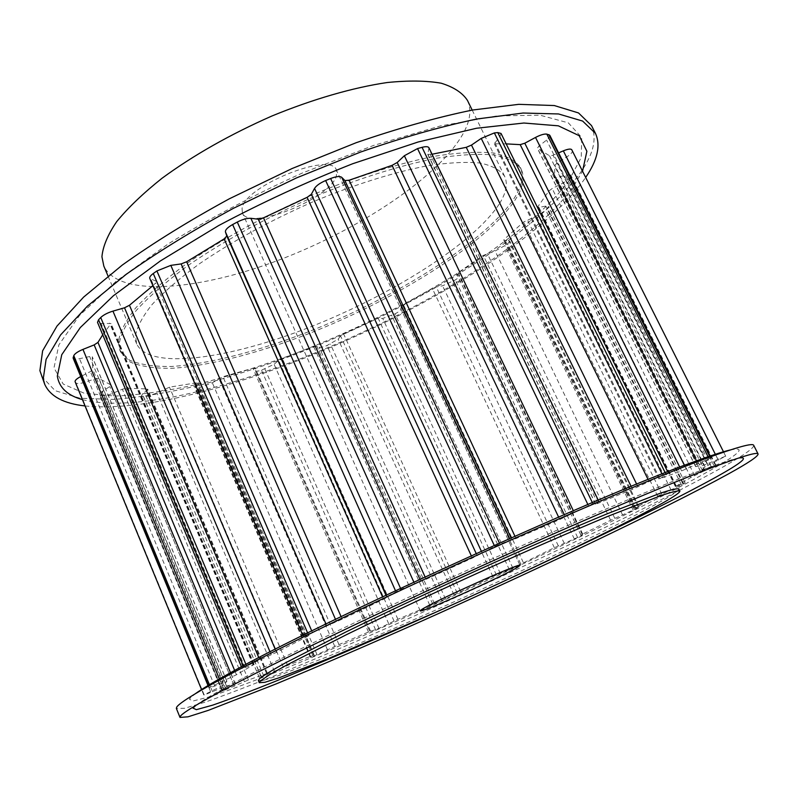 <?xml version="1.0" encoding="UTF-8"?>
<svg xmlns="http://www.w3.org/2000/svg" width="798" height="798" viewBox="0 0 798 798"><rect width="100%" height="100%" fill="white"/><g stroke="black" fill="none" stroke-linecap="round" stroke-linejoin="round"><path stroke-width="0.6" stroke-dasharray="3.99 2.99" d="M242.063 208.527L242.393 212.966C248.617 231.35 330.073 199.081 336.387 176.049L336.437 170.114C331.449 150.962 244.178 186.263 242.063 208.527M753.711 445.344C754.08 447.957 744.225 454.95 724.165 466.331C660.884 502.012 531.568 563.857 413.793 616.226C362.531 638.949 315.599 658.988 273.006 676.365C246.343 687.038 223.639 695.657 204.906 702.23L184.518 708.285L176.368 708.454M195.989 705.292C200.777 701.592 210.842 695.537 226.183 687.118C269.515 663.347 362.013 618.211 462.91 572.226C563.797 526.251 658.55 486.052 704.913 468.945C721.332 462.89 732.514 459.269 738.439 458.082M678.809 488.905C679.118 490.331 673.402 494.391 661.642 501.084C620.176 524.575 522.919 571.119 433.444 611.059C394.591 628.345 359.399 643.497 327.868 656.525L278.372 675.697L263.988 680.185L258.372 680.504M730.19 449.972C746.399 446.69 740.474 453.065 712.415 469.114C651.627 503.767 523.209 565.203 407.788 616.295C357.554 638.44 312.188 657.652 271.689 673.921C246.592 683.776 225.804 691.437 209.315 696.883L192.827 701.043L189.246 699.038L195.281 693.751M499.089 204.248C473.184 243.779 391.509 294.971 310.282 326.981C229.265 359 149.485 370.551 136.747 344.018L135.441 336.038C136.947 327.06 142.503 316.537 152.109 304.497C164.079 291.719 179.829 278.163 199.36 263.829C231.839 241.634 269.235 221.166 311.519 202.423C353.055 185.026 393.304 172.368 427.07 165.844C448.197 162.612 465.872 161.675 480.107 163.021C492.137 165.605 500.316 170.044 504.645 176.348C508.047 183.859 506.191 193.156 499.089 204.248M467.438 100.388C471.518 109.286 470.361 119.87 463.967 132.129C440.576 175.769 360.806 228.807 280.008 259.649C199.43 290.522 118.703 297.744 103.83 266.093M41.446 376.247L55.162 390.691L80.109 398.242L113.885 399.429C139.939 397.334 168.418 392.636 199.31 385.324C231.031 376.746 263.53 366.232 296.816 353.793C412.596 308.746 531.608 237.066 578.37 175.52C593.074 155.71 597.453 139.061 591.498 125.575M85.047 405.943C210.991 418.93 502.191 287.499 581.961 182.662L585.672 177.425M568.615 181.166L581.253 157.485L581.722 137.505L568.336 122.852L540.017 115.181L496.785 115.929L440.217 125.994L373.683 145.406L302.173 173.096C253.864 195.051 209.166 218.682 168.079 243.989L116.318 281.115L79.511 315.459L58.882 344.846L53.975 367.908L63.222 384.067L84.408 393.324L115.161 396.077C139.53 394.95 166.612 391.11 196.408 384.556C227.151 376.686 258.851 366.811 291.509 354.911C405.304 311.709 523.747 240.916 568.615 181.166M118.343 342.232L119.77 350.073L129.515 360.207C140.149 364.656 154.243 366.741 171.789 366.452C209.126 364.038 257.963 351.28 308.128 331.918C395.798 297.454 484.396 242.343 513.712 198.951C521.952 186.453 524.166 175.969 520.356 167.51C515.638 160.657 506.71 155.819 493.583 152.997C478.032 151.51 458.69 152.548 435.538 156.099C398.521 163.281 354.312 177.226 308.746 196.398C263.33 216.507 220.587 240.128 186.273 263.879C165.156 279.559 148.219 294.332 135.48 308.208C125.346 321.255 119.63 332.596 118.343 342.232M119.181 344.247L120.608 352.048L130.323 362.132C140.947 366.541 155.021 368.586 172.558 368.267C209.884 365.783 258.712 352.985 308.886 333.604C396.566 299.11 485.214 244.048 514.6 200.767C522.86 188.298 525.094 177.854 521.303 169.435C516.595 162.622 507.688 157.814 494.58 155.031C479.039 153.585 459.708 154.652 436.566 158.233C399.559 165.455 355.339 179.43 309.764 198.622C264.328 218.732 221.565 242.343 187.231 266.073C166.084 281.734 149.136 296.477 136.378 310.322C126.224 323.34 120.498 334.651 119.181 344.247M82.453 399.628C188.757 426.78 494.8 292.467 572.196 188.338L582.54 171.201M571.937 150.074L572.316 150.872C572.615 152.318 570.68 154.383 566.52 157.076L557.223 162.872L554.849 165.326L554.48 177.884L556.675 177.844L565.513 175.061L570.68 174.932L569.912 177.445C568.824 179.331 566.101 181.425 561.742 183.71L552.156 188.557L548.864 191.031L538.022 206.483L537.762 207.191L538.929 207.35L545.742 206.133L548.475 206.502L545.862 210.293L536.366 216.118L523.538 222.083L504.496 239.051L503.718 240.198L504.186 240.398L509.822 241.056L507.588 244.078L495.139 251.021L483.289 255.41L458.281 272.557L456.815 274.133L459.289 275.889C459.518 276.766 458.212 278.103 455.359 279.918L442.591 285.814L436.277 286.971L432.386 288.547L403.439 304.786L401.155 306.671L401.005 309.115C400.696 310.322 398.721 311.898 395.07 313.833L382.741 318.442L378.252 318.372L374.681 319.489L343.629 333.953L340.586 335.918L338.182 339.18L326.971 345.534C323.1 347.09 320.507 347.649 319.18 347.2L316.756 345.963L313.694 346.571L282.283 358.442L278.652 360.367L274.093 364.267L261.495 370.182C258.013 371.279 255.998 371.449 255.44 370.671L255.21 368.087L252.876 368.227L222.931 376.716L212.328 382.771L198.981 387.858L194.832 387.688L197.415 383.01L195.879 382.89L169.485 387.17L156.917 393.045L146.283 396.626L141.216 396.277L142.403 394.262L147.221 390.072L147.73 389.215L146.892 388.945L126.443 388.207L122.333 389.205L112.618 393.374C108.119 395.219 104.688 396.017 102.324 395.748L99.461 394.771L102.423 391.319L109.785 386.551L110.762 384.855L98.942 378.402L95.361 378.751L84.917 382.202C80.159 383.688 77.177 383.938 75.98 382.93L204.198 695.008L226.442 685.951L235.42 684.076L221.984 690.988L224.288 690.35L248.417 679.976L267.37 673.273L259.33 677.672L261.345 677.063L287.629 665.462L312.726 655.417L310.302 657.293L313.983 655.986L338.97 644.565L368.476 632.036L378.99 628.375L397.903 619.268L441.942 600.535L492.875 576.555L509.353 569.732L554.361 547.707L577.612 537.433L582.46 534.83L580.854 535.039L582.68 534.042L610.63 520.276L633.163 510.102L639.008 506.939L634.989 507.977L657.662 496.156L681.482 485.004L685.113 482.88L675.407 486.551L690.849 477.513L715.407 465.364L700.415 471.239L705.153 466.83L725.661 456.127L703.796 465.274L695.786 466.611L711.247 458.152L709.033 458.71L681.612 470.91L659.737 478.72L668.425 473.264L662.649 475.239L632.505 489.274L597.742 503.448L595.557 504.186L598.899 501.533L592.854 503.628L559.757 519.518L516.027 538.58L510.291 540.037L494.68 546.391L472.356 558.111L426.142 579.288L400.955 589.333L387.01 596.515L386.92 597.433L383.609 599.238L342.192 619.188L308.108 634.081L303.4 636.834L308.966 635.497L307.29 636.495L276.517 652.325L243.879 667.278L242.133 668.455L253.555 664.744L236.437 674.759L210.383 687.038L209.056 688.056L214.712 686.1L226.851 681.322L223.55 685.123L203.799 694.948M549.792 135.261C550.211 136.358 549.134 137.954 546.56 140.059L538.68 146.353L537.363 148.288L549.543 155.79L553.054 155.231L558.6 152.867M501.034 133.456L499.947 136.448L494.341 143.78L506.171 143.879M428.945 147.76L427.768 154.423L432.057 154.233M152.897 285.664L156.997 281.624L149.795 278.422M102.713 334.811L111.052 323.549L101.067 323.449L97.506 322.342M210.463 691.387L80.748 376.536L90.383 371.609L92.777 369.414L92.259 356.716L89.675 356.516L79.521 358.691C75.89 359.419 73.775 359.25 73.157 358.172M725.721 456.276L572.316 150.872M718.4 460.256L566.52 157.076M708.115 465.224L557.223 162.872M705.153 466.83L554.849 165.326M700.494 471.149L554.46 177.615M702.38 470.511L556.675 177.844M711.178 466.73L565.513 175.061M715.407 465.364L570.62 175.859M714.23 466.132L569.912 177.445M710.629 458.232L710.001 456.985M706.689 460.835L546.56 140.059M697.462 465.533L538.68 146.353M695.786 466.611L537.653 148.518M703.796 465.274L549.543 155.79M707.098 463.957L553.054 155.231M717.771 459.149L715.666 454.94M709.033 458.71L708.454 457.553M665.821 474.012L665.183 472.715M666.41 474.64L499.947 136.448M659.667 478.401L494.79 142.573M659.737 478.72L495.478 144.149M681.612 470.91L679.726 467.079M686.21 468.935L684.405 465.304M697.791 463.488L696.634 461.164M662.649 475.239L662.021 473.952M592.854 503.628L592.355 502.58M598.57 501.902L429.015 148.887M595.687 504.037L427.748 153.974M597.742 503.448L430.292 154.662M632.505 489.274L631.118 486.401M637.951 486.81L636.654 484.137M649.003 481.364L648.096 479.508M588.365 505.523L587.867 504.486M499.867 544.066L499.428 543.109M510.291 540.037L509.613 538.56M512.116 540.076L511.099 537.902M516.027 538.58L514.919 536.206M559.757 519.518L558.59 517.054M565.333 516.885L564.256 514.61M574.071 512.256L573.333 510.7M494.68 546.391L494.241 545.423M400.955 589.333L400.526 588.355M414.521 583.607L413.863 582.131M420.925 581.473L419.948 579.298M426.142 579.288L425.075 576.924M472.356 558.111L471.289 555.767M477.194 555.697L476.207 553.543M482.032 552.675L481.354 551.219M395.908 591.697L395.479 590.72M312.208 632.036L311.739 630.939M326.661 625.602L325.953 623.966M336.517 621.702L335.479 619.328M342.192 619.188L341.075 616.625M383.609 599.238L382.541 596.814M386.92 597.433L385.933 595.208M387.01 596.515L386.342 595.019M308.108 634.081L307.629 632.974M246.532 665.831L245.944 664.415M259.659 659.697L258.801 657.662M271.24 654.769L270.023 651.886M276.517 652.325L275.21 649.233M307.29 636.495L155.79 283.45M308.646 635.527L156.508 281.235M304.198 636.744L150.992 279.37M243.879 667.278L243.27 665.831M210.383 687.038L209.415 684.704M220.637 681.991L219.749 679.846M232.208 676.824L230.502 672.724M236.437 674.759L234.652 670.47M253.555 664.744L110.732 324.457M252.956 664.674L109.615 323.1M245.046 667.627L101.067 323.449M209.315 687.786L208.318 685.352M220.707 686.619L90.383 371.609M223.55 685.123L92.777 369.414M226.851 681.322L92.279 356.975M224.617 682.031L89.675 356.516M214.712 686.1L79.521 358.691M204.198 695.008L75.98 382.93M222.702 690.859L100.448 395.389M225.714 688.913L102.423 391.319M233.824 684.963L109.785 386.551M235.22 684.095L110.762 384.855M226.442 685.951L98.942 378.402M223.081 687.248L95.361 378.751M212.557 691.816L84.917 382.202M224.288 690.35L102.324 395.748M261.345 677.063L143.63 396.855M261.026 676.634L142.403 394.262M266.652 673.712L147.221 390.072M266.692 673.462L146.892 388.945M248.417 679.976L126.443 388.207M244.407 681.652L122.333 389.205M234.343 686.19L112.618 393.374M263.809 676.115L146.283 396.626M313.983 655.986L198.981 387.858M310.801 656.924L195.061 386.751M313.863 655.108L197.315 383.409M312.726 655.417L195.879 382.89M287.629 665.462L169.485 387.17M283.37 667.318L165.256 388.636M274.492 671.467L156.917 393.045M317.035 654.719L202.123 387.13M375.589 629.851L261.495 370.182M255.44 370.671L370.013 631.986L255.4 370.501M370.601 631.248L255.22 368.167M368.476 632.036L252.876 368.227M338.97 644.565L222.931 376.716M334.781 646.45L218.891 378.481M327.549 649.981L212.328 382.771M378.99 628.375L264.896 369.045M441.942 600.535L326.971 345.534M434.451 603.617L319.18 347.2M432.686 603.996L316.756 345.963M429.763 605.193L313.694 346.571M397.903 619.268L282.283 358.442M394.042 621.083L278.652 360.367M388.736 623.827L274.093 364.267M445.484 598.949L330.422 344.078M509.353 569.732L391.758 315.529M500.386 573.602L382.741 318.442M496.426 575.029L378.252 318.372M492.875 576.555L374.681 319.489M460.516 591.358L343.629 333.953M457.174 592.984L340.586 335.918M453.972 594.829L338.182 339.18M512.855 568.096L395.07 313.833M574.341 539.009L452.356 281.764M564.326 543.508L442.591 285.814M558.341 545.922L436.277 286.971M554.361 547.707L432.386 288.547M523.279 562.42L403.439 304.786M520.625 563.777L401.155 306.671M519.688 564.625L401.005 309.115M577.612 537.433L455.359 279.918M633.163 510.102L505.114 245.974M622.61 514.999L495.139 251.021M614.829 518.341L487.269 253.435M610.63 520.276L483.289 255.41M582.68 534.042L458.281 272.557M580.904 535.049L456.905 274.233M582.35 534.82L459.079 275.659M635.996 508.675L507.588 244.078M681.482 485.004L545.862 210.293M671.068 490.022L536.366 216.118M661.821 494.161L527.338 219.789M657.662 496.156L523.538 222.083M634.989 507.977L504.496 239.051M634.25 508.526L504.186 240.398M638.191 507.139L508.715 240.597M683.637 483.837L547.588 208.478M704.804 470.89L561.742 183.71M694.629 475.618L552.156 188.557M690.849 477.513L548.864 191.031M675.876 486.231L538.022 206.483M676.385 486.231L538.929 207.35M682.829 483.638L545.742 206.133M420.247 610.829L242.393 212.966M226.183 687.118L214.253 694.968M704.913 468.945L718.669 465.084M136.747 344.018L108.039 276.048M119.77 350.073L120.608 352.048M700.415 471.239L554.48 177.884M715.786 465.035L570.68 174.932M711.247 458.152L710.559 456.775M695.617 466.621L537.363 148.288M668.425 473.264L667.677 471.738M658.859 478.96L494.341 143.78M598.899 501.533L598.211 500.107M595.557 504.186L427.768 154.423M308.966 635.497L156.997 281.624M303.4 636.834L302.771 635.378M254.123 664.335L111.052 323.549M242.133 668.455L241.445 666.809M203.759 694.918L201.545 689.542M226.901 681.243L92.259 356.716M209.056 688.056L208.019 685.532M221.984 690.988L99.461 394.771M235.42 684.076L111.042 385.075M259.33 677.672L141.216 396.277M267.37 673.273L147.73 389.215M310.302 657.293L194.832 387.688M314.073 654.949L197.415 383.01M370.611 631.228L255.21 368.087M580.854 535.039L456.815 274.133M582.46 534.83L459.289 275.889M633.901 508.615L503.718 240.198M639.008 506.939L509.822 241.056M675.407 486.551L537.762 207.191M685.113 482.88L548.475 206.502M520.356 167.51L521.303 169.435M504.645 176.348L472.197 110.104M520.027 565.353L336.437 170.114"/><path stroke-width="1.2" d="M517.842 567.089C503.917 575.927 419.519 613.792 420.247 610.829L421.504 609.682C431.149 602.63 522.471 561.573 520.027 565.353L517.842 567.089M728.075 474.122C664.335 509.084 534.74 570.65 416.915 623.228C365.634 646.041 318.711 666.26 276.178 683.896L208.258 710.38L187.999 716.823L179.999 717.412L180.318 716.335C182.163 713.472 193.475 706.35 214.253 694.968C259.18 670.39 356.846 622.799 463.748 574.081C570.65 525.363 670.639 482.87 718.669 465.084C744.325 455.638 757.462 451.927 758.08 453.962C758.29 456.266 748.285 462.99 728.075 474.122M179.999 717.412L176.368 708.454L176.637 707.257C178.543 703.756 192.418 694.888 218.233 680.674C265.405 654.799 358.392 609.273 458.91 563.458C559.428 517.653 654.799 477.344 705.262 458.72C736.744 447.189 752.893 442.73 753.711 445.344L758.08 453.962M738.439 458.082C749.492 456.306 742.12 462.591 716.325 476.935C655.078 510.87 526.391 572.056 410.93 623.358C360.686 645.612 315.34 665.003 274.901 681.532C249.854 691.577 229.126 699.447 212.707 705.133L196.358 709.671L192.936 708.075L195.989 705.292M662.619 503.069C621.063 526.421 523.747 572.904 434.262 612.894L328.696 658.45L279.24 677.741L264.876 682.29L259.29 682.689L260.477 680.884L269.295 674.879L286.901 664.943L347.389 634.211C387.389 614.749 431.848 593.912 480.765 571.687C528.406 550.211 572.974 530.83 608.595 516.047L661.392 495.468C672.016 491.937 678.17 490.461 679.856 491.029C680.145 492.396 674.4 496.416 662.619 503.069M259.29 682.689L258.372 680.504L259.55 678.659C263.769 675.347 272.547 669.991 285.913 662.599L346.332 631.767C386.292 612.275 430.721 591.418 479.628 569.203C527.259 547.747 571.827 528.406 607.458 513.673L660.285 493.224C670.928 489.733 677.103 488.296 678.809 488.905L679.856 491.029M108.039 276.048L103.83 266.093L101.935 256.776C102.842 246.512 107.76 234.792 116.708 221.615C128.009 207.789 143.101 193.345 161.974 178.303C193.505 155.181 230.153 134.413 271.909 116.009C313.006 99.102 353.165 87.531 387.18 82.533C408.536 80.379 426.551 80.608 441.234 83.221C453.753 87.092 462.491 92.807 467.438 100.388L472.197 110.104M585.672 177.425C597.592 160.009 600.854 145.336 595.468 133.396L591.498 125.575L578.52 112.947L554.301 105.545L518.73 104.338L472.546 110.034C436.975 117.336 398.162 128.239 356.117 142.732L292.088 168.528L229.285 198.822C189.246 220.637 153.565 242.732 122.244 265.096L83.63 297.095L57.007 326.053L42.623 350.811L39.9 370.661L44.748 384.377C50.294 396.397 63.72 403.589 85.047 405.943M595.468 133.396L582.63 121.067L558.53 113.954L523.059 113.037L476.935 118.992C441.384 126.453 402.581 137.485 360.506 152.079L296.407 177.964L233.505 208.278C193.385 230.063 157.605 252.088 126.174 274.352L87.411 306.143L60.638 334.861L46.104 359.339L43.242 378.89L44.748 384.377M582.54 171.201L586.889 151.291L579.218 135.7L558.361 125.835L523.887 123.022L476.486 128.259L418.212 141.974L352.596 163.77C306.602 181.954 261.934 202.562 218.592 225.605L160.338 260.956L113.446 295.709L80.299 327.549L61.755 354.711L57.326 376.117C59.142 387.668 67.521 395.499 82.453 399.628M571.747 149.725L723.666 452.147L571.747 149.725C570.809 148.598 567.996 148.967 563.338 150.852L558.6 152.867M506.171 143.879L520.196 144.638L524.795 143.221L535.528 137.436C540.515 134.862 544.286 133.755 546.839 134.114L549.792 135.261L710.559 456.775M432.057 154.233L466.261 147.331L471.478 145.086L481.234 138.403L494.361 132.927L497.772 132.578L501.034 133.456L667.677 471.738M302.771 635.378L149.795 278.422C149.366 277.165 150.533 275.529 153.276 273.514L156.897 270.951L170.822 265.375L181.136 263.919L186.632 261.784L224.158 238.891L226.802 236.048L225.455 231.949C225.156 229.904 227.54 227.44 232.627 224.557L237.285 222.053C242.672 219.32 247.21 218.073 250.881 218.313L258.253 219.211L263.51 217.834L307.12 197.355L311.34 194.283L314.542 188.408C316.337 185.605 320.038 182.981 325.644 180.548L330.631 178.513C336.217 176.388 339.918 175.999 341.724 177.336L344.936 180.577L349.135 180.218L392.087 165.346L397.214 162.493L404.367 155.73L417.544 148.578L422.062 147.331C425.883 146.353 428.177 146.493 428.945 147.76L598.211 500.107M241.445 666.809L97.506 322.342L98.563 319.779L100.718 317.524C103.481 314.921 107.56 312.786 112.947 311.12L124.518 307.789L129.456 305.275L152.897 285.664M208.019 685.532L73.157 358.172L73.775 355.649C74.803 353.634 77.855 351.549 82.952 349.394L94.154 344.906L97.955 342.402L102.713 334.811M75.192 381.903L75.102 381.733C74.832 380.427 76.708 378.701 80.728 376.546M195.281 693.751C201.724 689.103 213.256 682.21 229.884 673.063C316.736 623.986 597.862 495.867 691.886 462.521C709.701 455.967 722.469 451.788 730.19 449.972M710.001 456.985L548.834 134.603M715.666 454.94L563.338 150.852M708.454 457.553L546.839 134.114M665.183 472.715L497.772 132.578M679.726 467.079L520.196 144.638M684.405 465.304L524.795 143.221M696.634 461.164L535.528 137.436M662.021 473.952L494.361 132.927M592.355 502.58L422.062 147.331M631.118 486.401L466.261 147.331M636.654 484.137L471.478 145.086M648.096 479.508L481.234 138.403M587.867 504.486L417.544 148.578M499.428 543.109L330.631 178.513M509.613 538.56L341.724 177.336M511.099 537.902L344.936 180.577M514.919 536.206L349.135 180.218M558.59 517.054L392.087 165.346M564.256 514.61L397.214 162.493M573.333 510.7L404.367 155.73M494.241 545.423L325.644 180.548M400.526 588.355L237.285 222.053M413.863 582.131L250.881 218.313M419.948 579.298L258.253 219.211M425.075 576.924L263.51 217.834M471.289 555.767L307.12 197.355M476.207 553.543L311.34 194.283M481.354 551.219L314.542 188.408M395.479 590.72L232.627 224.557M311.739 630.939L156.897 270.951M325.953 623.966L170.822 265.375M335.479 619.328L181.136 263.919M341.075 616.625L186.632 261.784M382.541 596.814L224.158 238.891M385.933 595.208L226.802 236.048M386.342 595.019L225.455 231.949M307.629 632.974L153.276 273.514M245.944 664.415L100.718 317.524M258.801 657.662L112.947 311.12M270.023 651.886L124.518 307.789M275.21 649.233L129.456 305.275M243.27 665.831L98.563 319.779M209.415 684.704L73.775 355.649M219.749 679.846L82.952 349.394M230.502 672.724L94.154 344.906M234.652 670.47L97.955 342.402M208.318 685.352L73.167 357.334M201.545 689.542L75.102 381.733M229.884 673.063L218.233 680.674M691.886 462.521L705.262 458.72"/></g></svg>

